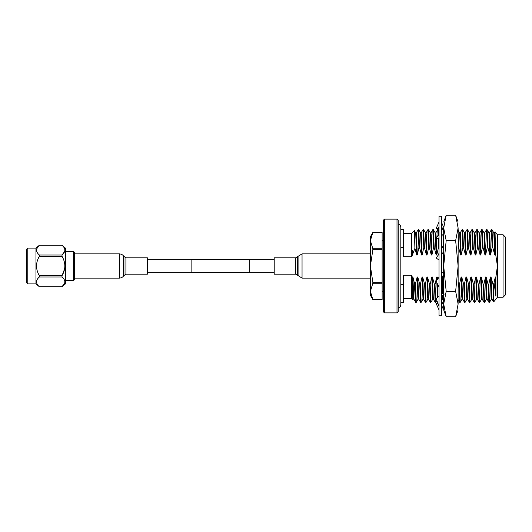 <?xml version="1.0" encoding="UTF-8"?>
<svg xmlns="http://www.w3.org/2000/svg" width="532" height="532" viewBox="0 0 532 532"><rect width="100%" height="100%" fill="white"/><g stroke="black" fill="none" stroke-linecap="round" stroke-linejoin="round"><path stroke-width="0.8" d="M249.714 259.463L249.714 272.537L191.121 272.537L191.121 259.463L249.714 259.463M74.646 252.527L74.646 279.473L73.469 280.65L73.469 251.35L74.646 252.527M27.77 283.902L26.6 282.731L26.6 249.269L27.77 248.098L27.77 283.902L35.977 283.902L35.977 248.098L39.361 245.252L61.998 245.252L39.361 245.252C35.584 248.504 35.584 251.756 39.361 255.021L61.998 255.021L61.998 256.244L39.361 256.244L39.361 255.021M64.691 251.43L61.998 255.021C65.782 251.782 65.782 248.53 61.998 245.265L65.389 248.098L65.389 283.902L61.998 286.748C65.782 283.496 65.782 280.244 61.998 276.979L39.361 276.979L39.361 275.756L61.998 275.756L61.998 276.979M64.691 283.137L61.998 286.735L39.361 286.735L61.998 286.748M64.658 268.753L61.998 275.756C65.782 269.278 65.782 262.768 61.998 256.244M27.77 248.098L35.977 248.098M36.668 248.863L39.361 245.265M37.905 259.217L38.317 258.279M35.977 283.902L39.361 286.748C35.584 283.47 35.584 280.218 39.361 276.979M65.389 280.65L73.469 280.65M65.389 251.35L73.469 251.35M39.361 256.244C35.584 262.722 35.584 269.232 39.361 275.756M441.367 216.198L441.367 315.802L439.02 315.802L439.02 216.198L441.367 216.198M439.02 277.238L436.14 281.149L439.02 287.267M439.02 235.204L436.14 237.864L438.062 238.655L439.02 237.651M443.708 227.304L441.367 222.057M439.02 226.632L438.062 228.501L439.02 228.501L436.14 228.501L439.02 222.057M442.405 228.501L443.708 228.501M437.351 230.21L437.982 228.501M443.661 300.115L442.405 303.499M442.804 299.13L442.471 299.263M441.813 300.414L441.367 301.351M443.708 304.696L441.367 309.943M443.708 303.499L442.325 303.499L441.367 305.368M443.708 294.635L441.367 296.796M443.708 293.917L442.325 293.345L441.367 294.349M441.367 303.499L442.325 303.499L441.367 303.499M437.982 303.499L436.14 303.499L439.02 309.943M443.708 273.628L441.367 271.892M441.367 279.054L441.813 277.332L443.708 274.758M442.325 293.345L441.367 294.149M439.02 296.118L436.14 298.538L439.02 306.306M443.708 249.714L441.367 244.733M443.708 232.018L441.367 225.694M438.062 238.655L439.02 237.851M441.367 235.882L443.708 233.914M441.367 254.762L443.708 251.583M439.02 252.946L438.574 254.668L436.14 257.973L439.02 260.108M443.708 229.378L443.661 231.886M443.661 233.954L443.661 249.608M443.661 251.649L443.661 273.594M458.118 234.193L458.145 229.405M443.708 304.058L443.708 309.943L446.182 316.74L443.708 304.058L446.182 291.37L443.708 266L443.708 304.058M458.118 234.964L458.145 284.307M503.059 297.248L503.059 234.752L505.4 237.092L505.4 294.908L503.059 297.248L497.413 297.248L497.413 234.752L495.046 231.772L495.585 253.797L497.413 266L495.897 276.999L495.917 296.257L494.055 282.798L493.403 284.474L492.998 284.474L491.016 276.999L490.404 276.999L488.728 284.474L488.117 284.474L486.135 276.999L485.523 276.999L483.847 284.474L483.236 284.474L481.247 276.999L480.642 276.999L478.966 284.474L478.354 284.474L476.366 276.999L475.754 276.999L474.079 284.474L473.473 284.474L471.485 276.999L470.873 276.999L469.197 284.474L468.586 284.474L466.604 276.999L465.992 276.999L464.316 284.474L463.704 284.474L461.716 276.999L461.111 276.999L459.435 284.474L460.24 302.302L459.601 302.276L458.118 299.716L458.118 302.622M443.661 274.825L443.661 293.897M443.661 294.708L443.708 302.622M443.708 227.909L443.708 266L446.182 240.63L443.708 227.942C443.708 220.122 443.708 220.122 443.708 227.942L446.182 215.261L455.645 215.261L458.118 227.942C458.118 220.162 458.118 220.162 458.118 227.942L458.118 304.058C458.118 311.838 458.118 311.838 458.118 304.058C458.118 311.838 458.118 311.838 458.118 304.058L455.645 316.74L446.182 316.74M458.118 227.942L455.645 240.63L458.118 266L455.645 291.37L458.118 304.058M455.645 240.63L446.182 240.63M446.182 291.37L455.645 291.37M372.846 299.516L370.405 295.293L370.405 291.37L372.846 299.509L382.129 299.516L372.846 299.509L370.405 291.37L370.405 240.63L372.846 232.491L370.405 240.63L370.405 236.707L372.846 232.484L382.129 232.484L382.129 299.509M382.129 240.218L383.299 240.218M382.129 291.782L383.299 291.782M382.129 249.721L372.846 249.721L370.405 266L372.846 282.279L382.129 282.279M372.846 249.721L372.846 248.77L382.129 248.77M370.405 240.63L372.846 248.77M382.129 283.23L372.846 283.23L370.405 291.37M372.846 283.23L372.846 282.279M382.129 232.491L372.846 232.491M384.47 219.131L384.47 312.869L383.299 311.699L383.299 220.301L384.47 219.131L397.005 219.131L397.005 312.869L398.182 311.699L398.182 220.301L397.005 219.131M400.815 247.526L403.409 247.526L403.409 229.698L400.815 229.698M437.756 278.954L437.304 276.999L436.699 276.999L435.023 284.474L434.411 284.474L432.423 276.999L431.811 276.999L430.135 284.474L429.53 284.474L427.542 276.999L426.93 276.999L425.254 284.474L424.642 284.474L422.661 276.999L422.049 276.999L420.373 284.474L419.761 284.474L417.78 276.999L417.168 276.999L415.286 284.474L414.149 282.02L412.892 276.999L413.823 299.104L415.685 302.302L416.323 302.276L418.152 299.104M412.892 276.999L412.267 277.086L411.735 275.29L403.409 275.29L403.409 284.474L400.815 284.474M413.849 299.13L413.244 299.13L412.938 296.61L412.287 276.999M415.286 284.474L415.286 297.681L414.149 282.02M415.286 297.681L415.658 302.276M412.513 254.176L412.247 250.206L412.373 255.001L414.9 248.324L414.388 230.635L415.711 232.896L416.642 255.001L417.254 255.001L418.93 247.526L419.535 247.526L421.524 255.001L420.593 232.896L421.178 232.87L422.135 255.001L423.811 247.526L424.423 247.526L426.405 255.001L425.48 232.896L423.645 229.724L424.423 247.526M414.9 248.324L416.642 255.001M413.271 299.104L412.865 299.782L412.559 293.159L412.267 277.086M415.685 232.87L416.297 232.87L416.596 235.39L417.254 255.001M415.492 284.474L416.297 302.302M421.524 255.001L422.135 255.001M418.93 247.526L418.125 229.698L418.764 229.724L419.535 247.526M418.125 229.698L416.263 232.896M426.405 255.001L427.016 255.001L428.692 247.526L429.304 247.526L431.292 255.001L430.361 232.896L428.526 229.724L429.304 247.526M425.447 232.87L426.059 232.87L426.365 235.39L427.016 255.001M423.811 247.526L423.007 229.698L423.645 229.724M423.007 229.698L421.144 232.896M431.292 255.001L431.898 255.001L433.573 247.526L434.185 247.526L436.173 255.001L435.243 232.896L433.407 229.724L434.185 247.526M430.328 232.87L430.94 232.87L431.246 235.39L431.898 255.001M428.692 247.526L427.888 229.698L428.526 229.724M427.888 229.698L426.032 232.896M436.173 255.001L436.785 255.001L438.461 247.526L439.02 247.526M435.216 232.87L435.821 232.87L436.253 237.757M436.26 237.91L436.785 255.001M433.573 247.526L432.775 229.698L433.407 229.724M432.775 229.698L430.913 232.896M441.367 255.001L441.813 254.156M441.367 244.115L441.387 244.773M441.646 254.376L441.666 255.001M438.095 235.284L437.656 229.698L438.295 229.724L438.641 233.814M438.807 238.03L439.02 245.664M438.461 247.526L438.208 238.529M437.656 229.698L435.794 232.896M443.103 248.417L443.661 247.526M442.85 229.698L443.362 231.081M443.535 234.06L443.661 237.179M443.342 247.526L442.943 234.552M458.118 247.526L458.597 247.526L460.586 255.001L459.655 232.896L457.819 229.724M460.586 255.001L461.197 255.001L462.873 247.526L463.478 247.526L465.467 255.001L464.536 232.896L462.707 229.724L463.478 247.526M459.628 232.87L460.24 232.87L460.539 235.39L461.197 255.001M458.125 232.896L458.597 247.526M465.467 255.001L466.079 255.001L467.754 247.526L468.366 247.526L470.348 255.001L469.423 232.896L467.588 229.724L468.366 247.526M464.509 232.87L465.121 232.87L465.427 235.39L466.079 255.001M462.873 247.526L462.069 229.698L462.707 229.724M462.069 229.698L460.207 232.896M470.348 255.001L470.96 255.001L472.635 247.526L473.247 247.526L475.236 255.001L474.305 232.896L472.469 229.724L473.247 247.526M469.39 232.87L470.002 232.87L470.308 235.39L470.96 255.001M467.754 247.526L466.95 229.698L467.588 229.724M466.95 229.698L465.088 232.896M475.236 255.001L475.841 255.001L477.517 247.526L478.128 247.526L480.117 255.001L479.186 232.896L477.35 229.724L478.128 247.526M474.271 232.87L474.883 232.87L475.189 235.39L475.841 255.001M472.635 247.526L471.831 229.698L472.469 229.724M471.831 229.698L469.975 232.896M480.117 255.001L480.728 255.001L482.398 247.526L483.009 247.526L484.998 255.001L484.067 232.896L484.652 232.87L485.61 255.001L487.285 247.526L487.891 247.526L489.879 255.001L488.948 232.896L487.119 229.724L487.891 247.526M479.159 232.87L479.764 232.87L480.07 235.39L480.728 255.001M477.517 247.526L476.712 229.698L477.35 229.724M476.712 229.698L474.857 232.896M484.998 255.001L485.61 255.001M482.398 247.526L481.6 229.698L482.231 229.724L483.009 247.526M481.6 229.698L479.738 232.896M489.879 255.001L490.491 255.001L492.167 247.526L492.778 247.526L494.76 255.001L493.836 232.896L492 229.724L492.778 247.526M488.921 232.87L489.533 232.87L489.839 235.39L490.491 255.001M487.285 247.526L486.481 229.698L487.119 229.724M486.481 229.698L484.619 232.896M494.76 255.001L495.372 255.001L495.585 253.797M493.802 232.87L494.414 232.87L494.72 235.39L495.372 255.001M492.167 247.526L491.362 229.698L492 229.724M491.362 229.698L489.5 232.896M494.388 232.896L495.046 231.772M495.897 276.999L495.285 276.999L494.055 282.798M495.917 296.257L495.285 276.999M491.016 276.999L491.947 299.104L493.636 302.01L492.998 284.474M491.974 299.13L491.362 299.13L491.056 296.61L490.404 276.999M493.403 284.474L493.403 297.581M486.135 276.999L487.059 299.104L488.895 302.276L488.117 284.474M487.093 299.13L486.481 299.13L486.175 296.61L485.523 276.999M488.728 284.474L489.533 302.302L488.895 302.276M489.533 302.302L491.388 299.104M481.247 276.999L482.178 299.104L481.6 299.13L480.642 276.999M483.847 284.474L484.652 302.302L484.014 302.276L483.236 284.474M484.652 302.302L486.507 299.104M476.366 276.999L477.297 299.104L479.133 302.276L478.354 284.474M477.324 299.13L476.712 299.13L476.413 296.61L475.754 276.999M478.966 284.474L479.764 302.302L479.133 302.276M479.764 302.302L481.626 299.104M471.485 276.999L472.416 299.104L474.245 302.276L473.473 284.474M472.443 299.13L471.831 299.13L471.525 296.61L470.873 276.999M474.079 284.474L474.883 302.302L474.245 302.276M474.883 302.302L476.745 299.104M466.604 276.999L467.528 299.104L469.364 302.276L468.586 284.474M467.562 299.13L466.95 299.13L466.644 296.61L465.992 276.999M469.197 284.474L470.002 302.302L469.364 302.276M470.002 302.302L471.864 299.104M461.716 276.999L462.647 299.104L464.483 302.276L463.704 284.474M462.68 299.13L462.069 299.13L461.763 296.61L461.111 276.999M464.316 284.474L465.121 302.302L464.483 302.276M465.121 302.302L466.976 299.104M459.435 284.474L458.823 284.474L458.118 282.126M459.601 302.276L458.823 284.474M460.24 302.302L462.095 299.104M443.661 282.765L442.192 276.999L442.684 293.491M442.797 295.812L443.116 299.104L443.661 300.035M443.149 299.13L442.538 299.13L442.245 296.809M442.079 293.551L441.6 277.711M437.304 276.999L437.371 279.48M437.497 284.022L437.982 296.989M437.41 297.474L436.845 282.645M436.779 280.278L436.699 276.999M432.423 276.999L433.354 299.104L435.189 302.276L434.411 284.474M433.381 299.13L432.775 299.13L432.469 296.61L431.811 276.999M435.023 284.474L435.821 302.302L435.189 302.276M435.821 302.302L436.872 300.507M427.542 276.999L428.473 299.104L430.302 302.276L429.53 284.474M428.499 299.13L427.888 299.13L427.582 296.61L426.93 276.999M430.135 284.474L430.94 302.302L430.302 302.276M430.94 302.302L432.802 299.104M422.661 276.999L423.592 299.104L423.007 299.13L422.049 276.999M425.254 284.474L426.059 302.302L425.42 302.276L424.642 284.474M426.059 302.302L427.921 299.104M417.78 276.999L418.704 299.104L420.539 302.276L419.761 284.474M418.737 299.13L418.125 299.13L417.82 296.61L417.168 276.999M420.373 284.474L421.178 302.302L420.539 302.276M421.178 302.302L423.033 299.104M403.409 247.526L403.409 256.71L411.735 256.71L411.735 233.402L414.388 230.635M411.735 256.71L412.373 255.001M412.247 250.206L412.247 255.001M403.409 298.598L411.735 298.598L411.735 275.29M495.917 277.857L495.904 277.046M400.815 302.302L403.409 302.302L403.409 284.474M125.918 257.801L125.918 274.199L147.404 274.199L147.404 257.801L125.918 257.801L123.544 256.072C123.75 256.504 123.091 254.323 119.567 253.87L74.646 253.87M274.213 257.807L274.213 274.193M125.918 274.199L123.544 275.928C123.75 275.496 123.091 277.677 119.567 278.13L119.567 253.87M123.544 275.928L123.544 256.072M123.929 275.303L123.929 256.697M274.213 257.801L295.699 257.801L302.05 253.87L302.05 278.13L370.405 278.13M295.699 257.801L295.699 274.193M297.687 256.703L297.687 275.303L302.05 278.13M298.073 256.085L298.073 275.928M191.121 259.669L147.404 259.669M274.213 259.669L249.714 259.669M274.213 272.331L249.714 272.331M191.121 272.331L147.404 272.331M436.293 237.724L438.042 235.397L439.02 230.775M444.094 294.276L442.345 296.603L441.367 301.225M443.708 222.057L446.182 215.261M458.118 222.057L455.645 215.261M458.118 309.943L455.645 316.74M398.182 224.191C399.299 223.899 400.177 224.777 400.815 226.825L400.815 305.175C400.177 307.223 399.299 308.101 398.182 307.809M497.413 234.752L503.059 234.752M411.735 298.598L412.865 299.782M442.551 299.13L441.367 301.185M418.764 229.724L420.593 232.896M438.295 229.724L439.02 230.981M443.176 229.724L443.661 230.562M482.231 229.724L484.067 232.896M497.413 297.248L493.636 302.01M484.014 302.276L482.178 299.104M425.42 302.276L423.592 299.104M403.409 233.402L411.735 233.402M384.47 312.869L397.005 312.869M119.567 278.13L74.646 278.13M302.05 253.87L370.405 253.87M274.213 274.199L295.699 274.199L297.687 275.303"/></g></svg>
